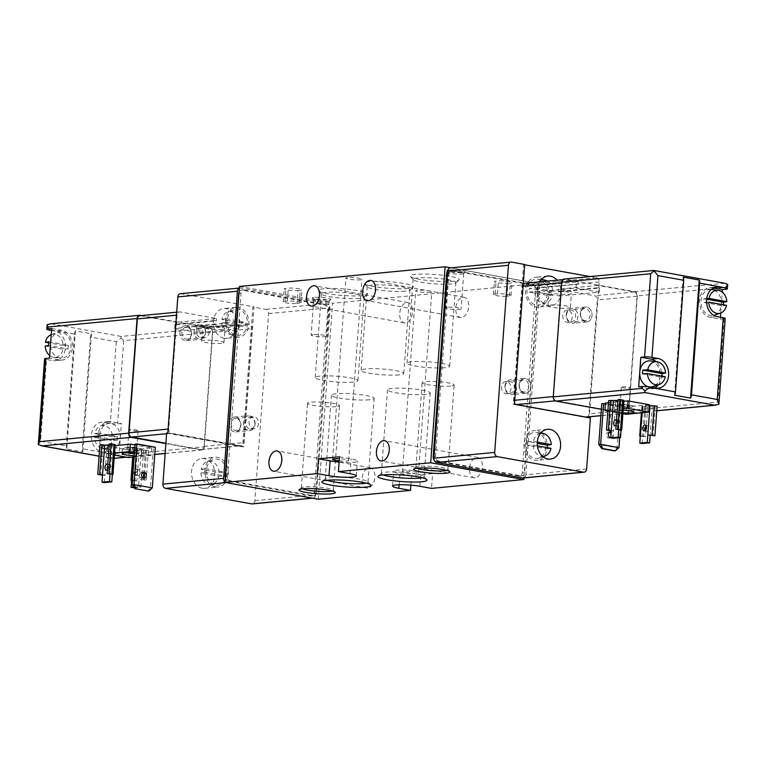 <?xml version="1.0" encoding="UTF-8"?>
<svg xmlns="http://www.w3.org/2000/svg" width="766" height="766" viewBox="0 0 766 766"><rect width="100%" height="100%" fill="white"/><g stroke="black" fill="none" stroke-linecap="round" stroke-linejoin="round"><path stroke-width="0.57" stroke-dasharray="3.83 2.87" d="M529.153 292.038L534.649 291.741A11.624 9.048 84.5 0 0 546.369 302.742A11.624 9.048 84.5 0 0 552.497 294.958L548.648 295.552L529.153 292.038A12.677 9.872 -95.5 0 1 529.421 288.342L548.916 291.856L552.765 291.262A11.624 9.048 84.5 0 0 547.336 281.103M540.662 280.394A11.624 9.048 84.5 0 0 534.917 288.045L529.421 288.342M548.916 291.856A12.677 9.872 -95.5 0 1 548.887 293.723A12.677 9.872 -95.5 0 1 548.648 295.552M547.345 293.962A13.099 10.197 -95.5 0 1 540.164 304.791A13.099 10.197 -95.5 0 1 527.008 293.1A13.099 10.197 -95.5 0 1 537.703 279.121A13.099 10.197 -95.5 0 1 547.345 293.962M552.765 291.262L534.917 288.045M534.649 291.741L552.497 294.958M547.307 447.65A12.677 9.872 -95.5 0 1 547.115 448.905L527.621 445.391L533.117 445.094A11.624 9.048 84.5 0 0 542.721 456.45M527.621 445.391A12.677 9.872 -95.5 0 1 527.889 441.695L537.263 443.38M540.518 433.355A11.624 9.048 84.5 0 0 533.385 441.388L527.889 441.695M545.813 447.315A13.099 10.197 -95.5 0 1 538.632 458.145A13.099 10.197 -95.5 0 1 525.476 446.444A13.099 10.197 -95.5 0 1 536.181 432.474A13.099 10.197 -95.5 0 1 545.813 447.315M550.965 448.311L547.115 448.905M537.311 442.097L533.385 441.388M533.117 445.094L537.406 445.86M219.028 472.526A11.624 9.048 84.5 0 0 207.318 461.525A11.624 9.048 84.5 0 0 201.19 469.309L219.028 472.526L225.08 472.201A12.783 9.948 -95.5 0 1 225.099 472.852L224.917 475.265A12.783 9.948 -95.5 0 1 224.811 475.897L205.144 472.354A12.783 9.948 -95.5 0 1 205.173 470.487A12.783 9.948 -95.5 0 1 205.422 468.658L225.08 472.201M239.768 322.639A11.624 9.048 84.5 0 0 228.048 311.638A11.624 9.048 84.5 0 0 221.929 319.422L239.768 322.639L245.819 322.314A12.783 9.948 -95.5 0 1 245.551 326.01L225.884 322.467A12.783 9.948 -95.5 0 1 225.874 321.816L226.047 319.393A12.783 9.948 -95.5 0 1 226.152 318.771L245.819 322.314M590.012 276.574L596.57 277.752A3.744 2.911 84.5 0 1 599.213 281.974L589.313 416.809M589.245 417.738L590.385 417.949M586.641 468.983L525.888 474.786L539.628 287.671A3.744 2.911 -95.5 0 0 536.995 283.449L450.858 267.928A3.744 2.911 -95.5 0 0 450.236 267.899M524.7 264.481L523.532 264.586L524.681 264.797M202.109 488.21A14.966 11.653 -95.5 0 1 191.51 472.919A14.966 11.653 -95.5 0 1 201.774 458.518A14.966 11.653 -95.5 0 1 214.806 472.306A14.966 11.653 -95.5 0 1 204.627 488.315A14.966 11.653 -95.5 0 1 202.109 488.21M166.653 433.106L242.602 446.798L252.866 307.013L265.955 309.368A3.744 2.911 -95.5 0 1 268.598 313.591L254.858 500.715A3.744 2.911 -95.5 0 1 252.301 503.913M180.364 293.704A3.744 2.911 -95.5 0 1 180.996 293.732L254.034 306.898L243.77 446.683L167.821 432.991M239.346 288.15A3.744 2.911 -95.5 0 1 239.95 288.006A3.744 2.911 -95.5 0 1 240.572 288.035L326.709 303.566A3.744 2.911 -95.5 0 1 329.342 307.788L315.602 494.903A3.744 2.911 -95.5 0 1 313.055 498.101A3.744 2.911 -95.5 0 1 312.423 498.072L226.296 482.551A3.744 2.911 -95.5 0 1 225.118 482.005M252.866 307.013L254.034 306.898M405.386 322.888A10.293 6.31 100.2 0 1 404.314 322.85A10.293 6.31 100.2 0 1 399.929 311.599A10.293 6.31 100.2 0 1 407.962 302.589A10.293 6.31 100.2 0 1 412.472 312.968A10.293 6.31 100.2 0 1 405.386 322.888M461.467 317.526A10.293 6.31 100.2 0 1 460.385 317.478A10.293 6.31 100.2 0 1 456.009 306.237A10.293 6.31 100.2 0 1 464.033 297.227A10.293 6.31 100.2 0 1 468.553 307.606A10.293 6.31 100.2 0 1 461.467 317.526M367.737 488.057A10.293 6.31 100.2 0 1 366.655 488.009A10.293 6.31 100.2 0 1 362.28 476.768A10.293 6.31 100.2 0 1 370.313 467.758A10.293 6.31 100.2 0 1 374.823 478.137A10.293 6.31 100.2 0 1 367.737 488.057M475.217 477.773A10.293 6.31 100.2 0 1 474.135 477.735A10.293 6.31 100.2 0 1 469.759 466.494A10.293 6.31 100.2 0 1 477.793 457.484A10.293 6.31 100.2 0 1 482.302 467.863A10.293 6.31 100.2 0 1 475.217 477.773M410.873 485.146L411.572 475.6L432.599 473.589L431.517 488.382M318.196 499.221L332.588 303.231L538.201 283.564L450.925 267.832M523.925 477.936L538.201 283.564M347.668 277.579A8.043 1.082 -175.8 0 0 345.897 278.125A8.043 1.082 -175.8 0 0 353.844 279.781A8.043 1.082 -175.8 0 0 361.945 279.303A8.043 1.082 -175.8 0 0 356.621 277.886A8.043 1.082 -175.8 0 0 347.668 277.579M339.194 460.873A8.043 1.082 -175.8 0 0 348.635 460.5A8.043 1.082 -175.8 0 0 339.348 458.748M417.499 290.17A8.043 1.082 -175.8 0 0 415.737 290.707A8.043 1.082 -175.8 0 0 423.675 292.373A8.043 1.082 -175.8 0 0 431.775 291.884A8.043 1.082 -175.8 0 0 426.451 290.477A8.043 1.082 -175.8 0 0 417.499 290.17M404.189 471.368A8.043 1.082 -175.8 0 0 402.428 471.913A8.043 1.082 -175.8 0 0 410.375 473.57A8.043 1.082 -175.8 0 0 418.475 473.091A8.043 1.082 -175.8 0 0 413.152 471.674A8.043 1.082 -175.8 0 0 404.189 471.368M239.48 286.446L332.588 303.231M244.23 289.921L327.455 304.925A3.744 2.911 -95.5 0 1 330.089 309.148L316.617 492.567A3.744 2.911 -95.5 0 1 314.07 495.765A3.744 2.911 -95.5 0 1 313.438 495.736L230.221 480.742A3.744 2.911 -95.5 0 1 227.579 476.519L241.051 293.1A3.744 2.911 -95.5 0 1 243.607 289.893A3.744 2.911 -95.5 0 1 244.23 289.921L241.893 290.151L325.119 305.146A3.744 2.911 -95.5 0 1 327.752 309.368L314.28 492.787A3.744 2.911 -95.5 0 1 311.733 495.995A3.744 2.911 -95.5 0 1 311.101 495.966L227.885 480.962A3.744 2.911 -95.5 0 1 225.386 478.29M447.689 270.992A3.744 2.911 -95.5 0 1 449.221 270.235A3.744 2.911 -95.5 0 1 449.843 270.264L533.069 285.258A3.744 2.911 -95.5 0 1 535.702 289.481L522.23 472.9A3.744 2.911 -95.5 0 1 519.683 476.107A3.744 2.911 -95.5 0 1 519.051 476.079L435.835 461.075A3.744 2.911 -95.5 0 1 434.169 460.05M297.907 290.534L300.243 290.304A7.67 1.025 -175.8 0 0 301.928 289.797A7.67 1.025 -175.8 0 0 296.854 288.447A7.67 1.025 -175.8 0 0 288.313 288.16L285.977 288.38A7.67 1.025 -175.8 0 0 284.291 288.897A7.67 1.025 -175.8 0 0 289.366 290.237A7.67 1.025 -175.8 0 0 297.907 290.534L296.949 303.47L299.286 303.25A7.67 1.025 -175.8 0 0 300.971 302.733A7.67 1.025 -175.8 0 0 295.896 301.392A7.67 1.025 -175.8 0 0 287.355 301.095L285.019 301.325A7.67 1.025 -175.8 0 0 283.334 301.833A7.67 1.025 -175.8 0 0 288.418 303.183A7.67 1.025 -175.8 0 0 296.949 303.47M508.011 283.276L510.348 283.056A7.67 1.025 -175.8 0 0 512.033 282.539A7.67 1.025 -175.8 0 0 506.958 281.199A7.67 1.025 -175.8 0 0 498.427 280.911L496.09 281.132A7.67 1.025 -175.8 0 0 494.405 281.639A7.67 1.025 -175.8 0 0 499.48 282.989A7.67 1.025 -175.8 0 0 508.011 283.276L507.063 296.222L509.4 296.002A7.67 1.025 -175.8 0 0 511.085 295.485A7.67 1.025 -175.8 0 0 506.01 294.144A7.67 1.025 -175.8 0 0 497.469 293.847L495.133 294.077A7.67 1.025 -175.8 0 0 493.448 294.584A7.67 1.025 -175.8 0 0 498.522 295.935A7.67 1.025 -175.8 0 0 507.063 296.222M448.838 270.034A9.355 1.254 -175.8 0 0 446.856 270.838A9.355 1.254 -175.8 0 0 456.019 272.591A9.355 1.254 -175.8 0 0 465.345 272.189A9.355 1.254 -175.8 0 0 459.839 270.465A9.355 1.254 -175.8 0 0 448.838 270.034M314.29 297.352A9.355 1.254 -175.8 0 0 312.308 298.156A9.355 1.254 -175.8 0 0 321.471 299.918A9.355 1.254 -175.8 0 0 330.797 299.516A9.355 1.254 -175.8 0 0 325.291 297.783A9.355 1.254 -175.8 0 0 314.29 297.352M453.874 281.256A24.617 3.294 4.2 0 1 428.05 280.509A24.617 3.294 4.2 0 1 410.375 276.469A24.617 3.294 4.2 0 1 434.973 274.515A24.617 3.294 4.2 0 1 459.016 280.04A24.617 3.294 4.2 0 1 453.874 281.256M362.088 295.657A24.617 3.294 4.2 0 1 336.274 294.9A24.617 3.294 4.2 0 1 318.589 290.86A24.617 3.294 4.2 0 1 343.187 288.916A24.617 3.294 4.2 0 1 367.24 294.431A24.617 3.294 4.2 0 1 362.088 295.657M407.981 288.456A24.617 3.294 4.2 0 1 382.167 287.71A24.617 3.294 4.2 0 1 364.482 283.659A24.617 3.294 4.2 0 1 389.08 281.716A24.617 3.294 4.2 0 1 413.133 287.231A24.617 3.294 4.2 0 1 407.981 288.456M432.599 473.589L420.965 471.492A16.833 2.26 -175.8 0 0 403.261 469.931A16.833 2.26 -175.8 0 0 393.657 471.262A16.833 2.26 -175.8 0 0 399.938 473.503L411.572 475.6M339.108 462.051A16.833 2.26 -175.8 0 0 357.406 461.142A16.833 2.26 -175.8 0 0 351.125 458.901L339.491 456.804M399.105 374.909A21.41 2.873 4.2 0 1 375.273 374.095A21.41 2.873 4.2 0 1 361.102 370.342A21.41 2.873 4.2 0 1 382.665 369.049A21.41 2.873 4.2 0 1 403.806 373.473A21.41 2.873 4.2 0 1 399.105 374.909M405.262 291.176A21.41 2.873 4.2 0 1 382.799 290.515A21.41 2.873 4.2 0 1 367.421 287.001A21.41 2.873 4.2 0 1 367.249 286.599A21.41 2.873 4.2 0 1 388.812 285.306A21.41 2.873 4.2 0 1 409.963 289.74A21.41 2.873 4.2 0 1 409.733 290.113A21.41 2.873 4.2 0 1 405.262 291.176M353.212 382.11A21.41 2.873 4.2 0 1 329.38 381.296A21.41 2.873 4.2 0 1 315.209 377.533A21.41 2.873 4.2 0 1 336.772 376.24A21.41 2.873 4.2 0 1 357.923 380.673A21.41 2.873 4.2 0 1 353.212 382.11M359.369 298.367A21.41 2.873 4.2 0 1 336.906 297.715A21.41 2.873 4.2 0 1 321.529 294.201A21.41 2.873 4.2 0 1 321.356 293.799A21.41 2.873 4.2 0 1 342.929 292.507A21.41 2.873 4.2 0 1 364.07 296.94A21.41 2.873 4.2 0 1 363.84 297.313A21.41 2.873 4.2 0 1 359.369 298.367M444.998 367.709A21.41 2.873 4.2 0 1 421.166 366.895A21.41 2.873 4.2 0 1 406.995 363.141A21.41 2.873 4.2 0 1 428.558 361.849A21.41 2.873 4.2 0 1 449.699 366.272A21.41 2.873 4.2 0 1 444.998 367.709M451.145 283.975A21.41 2.873 4.2 0 1 428.692 283.324A21.41 2.873 4.2 0 1 413.314 279.801A21.41 2.873 4.2 0 1 413.142 279.399A21.41 2.873 4.2 0 1 434.705 278.106A21.41 2.873 4.2 0 1 455.856 282.539A21.41 2.873 4.2 0 1 455.626 282.913A21.41 2.873 4.2 0 1 451.145 283.975M383.134 474.882A21.41 2.873 4.2 0 1 381.363 473.58A21.41 2.873 4.2 0 1 381.583 473.206A21.41 2.873 4.2 0 1 402.926 472.287A21.41 2.873 4.2 0 1 423.904 476.318A21.41 2.873 4.2 0 1 424.067 476.72A21.41 2.873 4.2 0 1 422.123 477.745M425.513 394.413A21.41 2.873 4.2 0 1 401.681 393.6A21.41 2.873 4.2 0 1 387.51 389.846A21.41 2.873 4.2 0 1 409.073 388.554A21.41 2.873 4.2 0 1 430.224 392.977A21.41 2.873 4.2 0 1 425.513 394.413M327.053 480.244A21.41 2.873 4.2 0 1 325.282 478.942A21.41 2.873 4.2 0 1 325.512 478.568A21.41 2.873 4.2 0 1 346.854 477.649A21.41 2.873 4.2 0 1 367.824 481.68A21.41 2.873 4.2 0 1 367.996 482.082A21.41 2.873 4.2 0 1 366.052 483.107M369.442 399.775A21.41 2.873 4.2 0 1 345.6 398.962A21.41 2.873 4.2 0 1 331.439 395.208A21.41 2.873 4.2 0 1 353.002 393.916A21.41 2.873 4.2 0 1 374.143 398.339A21.41 2.873 4.2 0 1 369.442 399.775M416.934 468.218A16.029 2.145 4.2 0 1 415.928 467.375A16.029 2.145 4.2 0 1 416.101 467.097A16.029 2.145 4.2 0 1 432.072 466.408A16.029 2.145 4.2 0 1 447.765 469.424A16.029 2.145 4.2 0 1 447.899 469.721A16.029 2.145 4.2 0 1 446.789 470.41M450.6 386.045A16.029 2.145 4.2 0 1 432.761 385.432A16.029 2.145 4.2 0 1 422.152 382.627A16.029 2.145 4.2 0 1 438.296 381.66A16.029 2.145 4.2 0 1 454.123 384.972A16.029 2.145 4.2 0 1 450.6 386.045M302.311 488.813A16.029 2.145 4.2 0 1 301.316 487.971A16.029 2.145 4.2 0 1 301.478 487.693A16.029 2.145 4.2 0 1 317.45 487.004A16.029 2.145 4.2 0 1 333.153 490.02A16.029 2.145 4.2 0 1 333.277 490.317A16.029 2.145 4.2 0 1 332.166 491.006M335.977 406.641A16.029 2.145 4.2 0 1 318.139 406.028A16.029 2.145 4.2 0 1 307.539 403.222A16.029 2.145 4.2 0 1 323.673 402.246A16.029 2.145 4.2 0 1 339.501 405.568A16.029 2.145 4.2 0 1 335.977 406.641M315.439 299.18A7.737 1.034 -175.8 0 0 313.734 299.697A7.737 1.034 -175.8 0 0 313.792 299.841A7.737 1.034 -175.8 0 0 321.375 301.297A7.737 1.034 -175.8 0 0 329.083 300.961A7.737 1.034 -175.8 0 0 329.16 300.827A7.737 1.034 -175.8 0 0 324.047 299.477A7.737 1.034 -175.8 0 0 315.439 299.18M312.834 334.56A7.737 1.034 -175.8 0 0 311.14 335.077A7.737 1.034 -175.8 0 0 318.771 336.676A7.737 1.034 -175.8 0 0 326.565 336.207A7.737 1.034 -175.8 0 0 321.442 334.847A7.737 1.034 -175.8 0 0 312.834 334.56M449.977 271.863A7.737 1.034 -175.8 0 0 448.282 272.38A7.737 1.034 -175.8 0 0 448.34 272.524A7.737 1.034 -175.8 0 0 455.914 273.979A7.737 1.034 -175.8 0 0 463.622 273.644A7.737 1.034 -175.8 0 0 463.708 273.51A7.737 1.034 -175.8 0 0 458.585 272.16A7.737 1.034 -175.8 0 0 449.977 271.863M447.382 307.243A7.737 1.034 -175.8 0 0 445.678 307.76A7.737 1.034 -175.8 0 0 453.319 309.359A7.737 1.034 -175.8 0 0 461.113 308.89A7.737 1.034 -175.8 0 0 455.99 307.53A7.737 1.034 -175.8 0 0 447.382 307.243M239.078 291.856A3.744 2.911 -95.5 0 1 241.271 290.123A3.744 2.911 -95.5 0 1 241.893 290.151M229.254 423.454A7.488 5.831 84.5 0 0 237.517 431.44A7.488 5.831 84.5 0 0 238.456 418.629A7.488 5.831 84.5 0 0 229.254 423.454A7.488 5.831 -95.5 0 1 234.367 417.058A7.488 5.831 -95.5 0 1 240.897 425.561A7.488 5.831 -95.5 0 1 235.784 431.957A7.488 5.831 -95.5 0 1 229.254 423.454M179.943 332.138A7.488 5.831 84.5 0 0 188.206 340.114A7.488 5.831 84.5 0 0 189.145 327.302A7.488 5.831 84.5 0 0 179.943 332.138A7.488 5.831 -95.5 0 1 185.056 325.741A7.488 5.831 -95.5 0 1 191.586 334.235A7.488 5.831 -95.5 0 1 186.473 340.64A7.488 5.831 -95.5 0 1 179.943 332.138M224.017 338.208A14.966 11.653 -95.5 0 1 213.417 322.917A14.966 11.653 -95.5 0 1 223.682 308.516A14.966 11.653 -95.5 0 1 236.704 322.304A14.966 11.653 -95.5 0 1 226.525 338.313A14.966 11.653 -95.5 0 1 224.017 338.208M243.77 446.683L242.602 446.798M236.167 337.05A14.966 11.653 -95.5 0 1 225.568 321.758A14.966 11.653 -95.5 0 1 235.832 307.358A14.966 11.653 -95.5 0 1 248.854 321.145A14.966 11.653 -95.5 0 1 238.676 337.155A14.966 11.653 -95.5 0 1 236.167 337.05M227.071 320.418A13.099 10.197 84.5 0 0 236.713 335.259A13.099 10.197 84.5 0 0 247.408 321.289A13.099 10.197 84.5 0 0 234.252 309.588A13.099 10.197 84.5 0 0 227.071 320.418M215.428 486.937A14.966 11.653 -95.5 0 1 204.828 471.645A14.966 11.653 -95.5 0 1 215.093 457.245A14.966 11.653 -95.5 0 1 228.124 471.033A14.966 11.653 -95.5 0 1 217.946 487.042A14.966 11.653 -95.5 0 1 215.428 486.937M206.332 470.305A13.099 10.197 84.5 0 0 215.974 485.146A13.099 10.197 84.5 0 0 226.669 471.167A13.099 10.197 84.5 0 0 213.523 459.476A13.099 10.197 84.5 0 0 206.332 470.305M221.652 323.118A11.624 9.048 84.5 0 0 230.231 334.426A11.624 9.048 84.5 0 0 239.499 326.335L221.652 323.118L225.884 322.467M226.047 319.393L225.874 321.816M239.499 326.335L245.551 326.01M221.929 319.422L226.152 318.771M200.922 473.005A11.624 9.048 84.5 0 0 209.491 484.313A11.624 9.048 84.5 0 0 218.76 476.222L200.922 473.005L205.144 472.354M218.76 476.222L224.811 475.897M224.917 475.265L225.099 472.852M201.19 469.309L205.422 468.658M452.179 270.034L535.405 285.038A3.744 2.911 -95.5 0 1 538.038 289.261L524.566 472.679A3.744 2.911 -95.5 0 1 522.019 475.877A3.744 2.911 -95.5 0 1 521.387 475.849L438.171 460.854A3.744 2.911 -95.5 0 1 435.528 456.632L449 273.213A3.744 2.911 -95.5 0 1 451.557 270.005A3.744 2.911 -95.5 0 1 452.179 270.034L449.843 270.264M525.888 474.786A3.744 2.911 -95.5 0 1 523.331 477.994M541.83 433.202A14.966 11.653 -95.5 0 1 547.269 447.574A14.966 11.653 -95.5 0 1 544.042 456.354M543.458 457.043A14.966 11.653 -95.5 0 1 537.062 460.376A14.966 11.653 -95.5 0 1 534.544 460.27A14.966 11.653 -95.5 0 1 523.944 444.979A14.966 11.653 -95.5 0 1 534.208 430.578A14.966 11.653 -95.5 0 1 541.122 432.637M589.217 418.064L513.268 404.371L523.532 264.586M514.436 404.257L513.268 404.371M519.128 384.819A7.488 5.831 84.5 0 0 527.391 392.795A7.488 5.831 84.5 0 0 528.329 379.984A7.488 5.831 84.5 0 0 519.128 384.819A7.488 5.831 84.5 0 0 525.658 393.312A7.488 5.831 84.5 0 0 530.771 386.916A7.488 5.831 84.5 0 0 524.241 378.414A7.488 5.831 84.5 0 0 519.128 384.819M580.389 313.428A7.488 5.831 84.5 0 0 588.652 321.404A7.488 5.831 84.5 0 0 589.59 308.602A7.488 5.831 84.5 0 0 580.389 313.428A7.488 5.831 84.5 0 0 586.919 321.931A7.488 5.831 84.5 0 0 592.032 315.525A7.488 5.831 84.5 0 0 585.502 307.032A7.488 5.831 84.5 0 0 580.389 313.428M539.733 281.831A14.966 11.653 84.5 0 0 537.675 288.868A14.966 11.653 84.5 0 0 548.226 305.758A14.966 11.653 84.5 0 0 550.735 305.864A14.966 11.653 84.5 0 0 560.492 296.021A14.966 11.653 84.5 0 0 556.987 280.174M543.362 279.849A14.966 11.653 -95.5 0 1 548.58 296.059A14.966 11.653 -95.5 0 1 538.594 307.022A14.966 11.653 -95.5 0 1 536.076 306.917A14.966 11.653 -95.5 0 1 525.476 291.635A14.966 11.653 -95.5 0 1 535.74 277.235A14.966 11.653 -95.5 0 1 542.022 278.853M181.935 332.252A6.061 4.72 84.5 0 0 187.23 339.137A6.061 4.72 84.5 0 0 191.347 332.655A6.061 4.72 84.5 0 0 186.071 327.063A6.061 4.72 84.5 0 0 181.935 332.252M199.744 330.548A6.061 4.72 84.5 0 0 205.029 337.433A6.061 4.72 84.5 0 0 209.156 330.95A6.061 4.72 84.5 0 0 203.88 325.358A6.061 4.72 84.5 0 0 199.744 330.548M231.246 423.569A6.061 4.72 84.5 0 0 236.541 430.463A6.061 4.72 84.5 0 0 240.668 423.971A6.061 4.72 84.5 0 0 235.382 418.389A6.061 4.72 84.5 0 0 231.246 423.569M249.055 421.875A6.061 4.72 84.5 0 0 254.341 428.759A6.061 4.72 84.5 0 0 258.468 422.267A6.061 4.72 84.5 0 0 253.192 416.685A6.061 4.72 84.5 0 0 249.055 421.875M562.799 315.42A6.061 4.72 84.5 0 0 568.094 322.304A6.061 4.72 84.5 0 0 572.221 315.812A6.061 4.72 84.5 0 0 566.945 310.23A6.061 4.72 84.5 0 0 562.799 315.42M580.609 313.715A6.061 4.72 84.5 0 0 585.904 320.6A6.061 4.72 84.5 0 0 590.031 314.117A6.061 4.72 84.5 0 0 584.745 308.526A6.061 4.72 84.5 0 0 580.609 313.715M501.538 386.801A6.061 4.72 84.5 0 0 506.833 393.695A6.061 4.72 84.5 0 0 510.96 387.203A6.061 4.72 84.5 0 0 505.684 381.621A6.061 4.72 84.5 0 0 501.538 386.801M519.348 385.106A6.061 4.72 84.5 0 0 524.643 391.991A6.061 4.72 84.5 0 0 528.77 385.499A6.061 4.72 84.5 0 0 523.484 379.917A6.061 4.72 84.5 0 0 519.348 385.106M236.407 322.084L236.234 324.411L196.517 328.212L196.69 325.885L236.407 322.084L249.496 324.439A3.744 2.911 -95.5 0 1 252.138 328.662L243.77 442.566A3.744 2.911 -95.5 0 1 241.223 445.764A3.744 2.911 -95.5 0 1 240.591 445.735L171.335 433.25A3.744 2.911 -95.5 0 1 168.702 429.027L177.061 315.132A3.744 2.911 -95.5 0 1 179.617 311.934A3.744 2.911 -95.5 0 1 180.249 311.963L216.615 318.512L176.898 322.314L176.726 324.64L216.452 320.849L216.615 318.512M236.234 324.411L237.977 324.727L237.68 328.873L214.394 324.669L214.7 320.533L216.452 320.849M141.566 315.573L210.095 327.925A3.744 2.911 -95.5 0 1 212.737 332.147L204.321 446.779A3.744 2.911 -95.5 0 1 201.764 449.987A3.744 2.911 -95.5 0 1 201.132 449.958L165.877 443.6M135.094 444.108L153.42 447.411L150.433 488.095L147.704 491.226M132.106 484.792L152.3 487.913M143.28 477.984A2.997 2.327 -95.5 0 1 142.371 478.329A2.997 2.327 -95.5 0 1 139.766 475.571A2.997 2.327 -95.5 0 1 141.796 472.363A2.997 2.327 -95.5 0 1 142.304 472.392A2.997 2.327 -95.5 0 1 142.754 472.526M153.42 447.411L155.287 447.239M115.101 445.62L107.7 446.329L128.937 450.159L151.601 447.986L135.027 444.998M133.811 450.456L137.181 451.576L139.048 451.394L136.137 450.877L143.615 450.159L148.393 450.504L141.289 449.738L133.811 450.456L133.322 457.082M109.279 443.974L112.19 444.491L109.222 444.778M115.168 444.711L114.517 444.912L112.343 474.499M99.934 444.864L107.039 445.63L114.517 444.912M97.933 436.792L94.477 437.329A11.624 9.048 84.5 0 0 103.046 448.627A11.624 9.048 84.5 0 0 112.315 440.546L117.265 440.278L97.933 436.792A12.572 9.786 -95.5 0 1 98.201 433.096L117.543 436.582A12.572 9.786 -95.5 0 1 117.514 438.449A12.572 9.786 -95.5 0 1 117.265 440.278M94.477 437.329L112.315 440.546M49.675 355.529A11.624 9.048 84.5 0 0 53.735 357.31A11.624 9.048 84.5 0 0 63.003 349.229L67.954 348.961L48.622 345.476M45.165 346.012L63.003 349.229M47.099 324.784L48.756 329.552L74.503 334.187L66.307 445.869A5.238 3.208 100.2 0 0 66.766 449L82.776 451.892A5.238 3.208 -79.8 0 1 82.307 448.752L90.512 337.078L116.26 341.722L121.057 338.084L121.076 336.437L210.095 327.925M51.523 330.424L54.836 331.017A14.966 11.653 -95.5 0 1 65.436 346.309A14.966 11.653 -95.5 0 1 55.181 360.709A14.966 11.653 -95.5 0 1 52.663 360.604L46.554 359.503L40.55 441.226L66.307 445.869M119.17 453.089L115.436 453.443A5.238 0.699 -175.8 0 1 108.092 453.022L101.974 451.921A14.966 11.653 -95.5 0 1 91.374 436.639A14.966 11.653 -95.5 0 1 101.639 422.238A14.966 11.653 -95.5 0 1 104.147 422.344L110.256 423.445A5.238 0.699 4.2 0 0 117.6 423.866L121.344 423.502L119.17 453.089L108.983 451.251A14.966 11.653 -95.5 0 1 98.383 435.969A14.966 11.653 -95.5 0 1 108.648 421.568A14.966 11.653 -95.5 0 1 111.156 421.673L121.344 423.502M74.503 334.187A5.238 3.208 100.2 0 1 75.441 330.922L91.441 333.804A5.238 3.208 -79.8 0 0 90.512 337.078M50.02 323.874L140.264 315.333M115.436 453.443L115.293 455.301L112.114 458.47L108.063 453.395L82.307 448.752M38.31 444.5L40.55 441.226M44.6 358.804A5.238 0.699 -175.8 0 0 46.554 359.503M121.057 338.084L123.719 340.659L212.737 332.147M120.252 438.296A13.099 10.197 84.5 0 0 107.077 423.799A13.099 10.197 84.5 0 0 99.925 437.434A13.099 10.197 84.5 0 0 109.528 449.47A13.099 10.197 84.5 0 0 120.252 438.296M50.575 343.302A13.099 10.197 -95.5 0 1 57.766 332.473A13.099 10.197 -95.5 0 1 67.791 336.082A13.099 10.197 -95.5 0 1 70.692 348.884A13.099 10.197 -95.5 0 1 60.217 358.143A13.099 10.197 -95.5 0 1 50.575 343.302M51.667 328.518L61.845 330.347A14.966 11.653 -95.5 0 1 72.454 345.638A14.966 11.653 -95.5 0 1 62.19 360.039A14.966 11.653 -95.5 0 1 59.671 359.934L49.493 358.095M75.441 330.922L66.766 449M91.441 333.804L82.776 451.892M48.89 341.77L68.231 345.255L63.272 345.523A11.624 9.048 84.5 0 0 51.561 334.522A11.624 9.048 84.5 0 0 51.217 334.646M63.272 345.523L48.718 342.9M68.231 345.255A12.572 9.786 -95.5 0 1 67.954 348.961M205.767 332.875A7.488 5.831 84.5 0 0 199.237 324.382A7.488 5.831 84.5 0 0 194.143 332.387A7.488 5.831 84.5 0 0 200.663 339.281A7.488 5.831 84.5 0 0 205.767 332.875M205.518 332.559A5.879 4.577 84.5 0 0 199.036 326.297A5.879 4.577 84.5 0 0 198.298 336.351A5.879 4.577 84.5 0 0 205.518 332.559M117.543 436.582L112.592 436.85A11.624 9.048 84.5 0 0 100.873 425.848A11.624 9.048 84.5 0 0 94.745 433.633L98.201 433.096M112.592 436.85L94.745 433.633M255.078 424.201A7.488 5.831 84.5 0 0 248.548 415.699A7.488 5.831 84.5 0 0 243.454 423.703A7.488 5.831 84.5 0 0 249.975 430.597A7.488 5.831 84.5 0 0 255.078 424.201M254.829 423.876A5.879 4.577 84.5 0 0 248.347 417.614A5.879 4.577 84.5 0 0 247.61 427.677A5.879 4.577 84.5 0 0 254.829 423.876M107.7 446.329L107.154 453.721L114.565 453.012M128.937 450.159L128.401 457.551M114.412 455.033L107.154 453.721M151.601 447.986L151.065 455.387L134.146 457.005M134.481 452.4L151.065 455.387M134.423 453.233A9.728 1.302 4.2 0 1 141.499 455.014A9.728 1.302 4.2 0 1 139.364 455.665A9.728 1.302 4.2 0 1 134.232 455.741M139.766 450.111A9.728 1.302 4.2 0 1 128.937 449.747A9.728 1.302 4.2 0 1 122.503 448.043A9.728 1.302 4.2 0 1 132.298 447.449A9.728 1.302 4.2 0 1 141.901 449.46A9.728 1.302 4.2 0 1 139.766 450.111M136.568 449.537A5.611 0.756 4.2 0 1 129.971 449.278A5.611 0.756 4.2 0 1 126.668 448.244A5.611 0.756 4.2 0 1 132.259 448.005A5.611 0.756 4.2 0 1 137.756 449.058A5.611 0.756 4.2 0 1 136.568 449.537M135.85 448.397A4.596 0.613 4.2 0 1 130.737 448.225A4.596 0.613 4.2 0 1 127.692 447.411A4.596 0.613 4.2 0 1 127.74 447.334A4.596 0.613 4.2 0 1 132.326 447.133A4.596 0.613 4.2 0 1 136.827 448.005A4.596 0.613 4.2 0 1 136.865 448.091A4.596 0.613 4.2 0 1 135.85 448.397M137.143 430.904A4.596 0.613 4.2 0 1 132.02 430.731A4.596 0.613 4.2 0 1 128.975 429.927A4.596 0.613 4.2 0 1 133.61 429.649A4.596 0.613 4.2 0 1 138.148 430.597A4.596 0.613 4.2 0 1 137.143 430.904M135.697 475.246A2.997 1.838 100.2 0 1 135.391 475.226A2.997 1.838 100.2 0 1 134.107 471.961A2.997 1.838 100.2 0 1 136.444 469.338A2.997 1.838 100.2 0 1 137.765 472.354A2.997 1.838 100.2 0 1 135.697 475.246M133.868 487.166L138.569 486.716L139.115 479.325L146.22 480.09L139.115 479.325L141.289 449.738M148.393 450.504L146.22 480.09M146.526 450.686L144.353 480.263M143.615 450.159L140.896 487.138L134.309 487.77M138.464 469.75A2.997 1.838 -79.8 0 0 136.405 472.632A2.997 1.838 -79.8 0 0 137.717 475.648A2.997 1.838 -79.8 0 0 138.024 475.667A2.997 1.838 -79.8 0 0 140.092 472.775A2.997 1.838 -79.8 0 0 138.78 469.759A2.997 1.838 -79.8 0 0 138.464 469.75M133.418 487.856L133.964 480.454L136.875 480.981L131.599 480.531M136.137 450.877L133.964 480.454L131.637 480.043M139.048 451.394L136.875 480.981M137.181 451.576L135.007 481.163M140.896 487.138L138.569 486.716M107.393 469.663A2.997 1.838 -79.8 0 0 108.686 466.858A2.997 1.838 -79.8 0 0 107.786 464.273M112.19 444.491L110.017 474.077M107.431 469.127A2.997 1.838 -79.8 0 0 108.619 470.401A2.997 1.838 -79.8 0 0 110.955 467.787A2.997 1.838 -79.8 0 0 109.682 464.512A2.997 1.838 -79.8 0 0 109.366 464.502A2.997 1.838 -79.8 0 0 107.652 466.101M104.32 482.609L104.865 475.217L102.51 475.188M102.539 474.796L104.865 475.217L107.039 445.63M196.517 328.212L237.977 324.727M198.26 328.528L197.954 332.664L237.68 328.873M222.504 329.514A11.222 1.503 4.2 0 1 209.999 329.093A11.222 1.503 4.2 0 1 202.578 327.12A11.222 1.503 4.2 0 1 213.877 326.44A11.222 1.503 4.2 0 1 224.965 328.767A11.222 1.503 4.2 0 1 222.504 329.514M197.954 332.664L174.677 328.47L214.394 324.669M174.677 328.47L174.983 324.334L214.7 320.533M174.983 324.334L176.726 324.64M196.69 325.885L209.779 328.241A3.744 2.911 -95.5 0 1 212.421 332.463L204.053 446.358A3.744 2.911 -95.5 0 1 201.496 449.565A3.744 2.911 -95.5 0 1 200.874 449.537L165.906 443.236M139.9 315.726A3.744 2.911 -95.5 0 1 140.523 315.755L176.898 322.314M221.479 343.388A11.222 1.503 4.2 0 1 208.984 342.957A11.222 1.503 4.2 0 1 201.554 340.985A11.222 1.503 4.2 0 1 212.862 340.315A11.222 1.503 4.2 0 1 223.95 342.632A11.222 1.503 4.2 0 1 221.479 343.388M538.498 285.641L538.326 287.978L578.052 284.176L578.225 281.85L538.498 285.641L525.409 283.286A3.744 2.911 84.5 0 0 524.777 283.257M523.274 283.995A3.744 2.911 84.5 0 0 522.23 286.455L513.862 400.359A3.744 2.911 84.5 0 0 514.522 403.127M538.326 287.978L536.583 287.662L536.277 291.798L559.563 296.002L559.86 291.856L558.117 291.54L558.29 289.213L598.007 285.412L597.834 287.738L558.117 291.54M586.383 417.087A3.744 2.911 84.5 0 0 588.939 413.889L597.298 299.994A3.744 2.911 84.5 0 0 594.665 295.772L558.29 289.213M601.348 409.293L625.736 413.688A3.744 2.911 84.5 0 0 626.368 413.717A3.744 2.911 84.5 0 0 628.915 410.509L637.341 295.877A3.744 2.911 84.5 0 0 634.698 291.655L564.868 279.063A3.744 2.911 84.5 0 0 564.236 279.035M618.966 447.622L617.09 447.794L614.361 450.925M610.713 437.865A2.997 2.327 84.5 0 0 610.895 437.855A2.997 2.327 84.5 0 0 612.944 435.174A2.997 2.327 84.5 0 0 611.144 431.995M619.694 437.654L621.944 406.947L605.37 403.95M609.41 432.235A2.997 2.327 84.5 0 0 608.96 432.091A2.997 2.327 84.5 0 0 608.453 432.072A2.997 2.327 84.5 0 0 606.423 435.27A2.997 2.327 84.5 0 0 609.027 438.037A2.997 2.327 84.5 0 0 609.937 437.692M610.808 436.582A2.997 2.327 84.5 0 0 610.971 434.293M621.944 406.947L620.077 407.119L617.09 447.794L598.763 444.491M620.077 407.119L601.75 403.816M605.437 403.06L626.674 406.89L649.338 404.726M623.821 401.307L608.482 402.772M608.644 400.551L615.749 401.317L623.227 400.599L621.054 430.186M617.99 399.651L620.9 400.178L617.932 400.465M623.888 400.398L623.227 400.599M649.281 405.492L641.87 406.344L645.891 407.263L647.758 407.081L644.848 406.555L652.326 405.846L657.104 406.191M724.856 283.267L634.698 291.655M653.752 271.068L653.886 270.551L564.868 279.063M713.452 287.939L712.303 287.729A14.966 11.653 84.5 0 0 709.785 287.623A14.966 11.653 84.5 0 0 699.521 302.024A14.966 11.653 84.5 0 0 710.13 317.315L720.308 319.154L724.052 318.79A5.238 0.699 -175.8 0 0 725.201 318.445M718.901 404.266L717.943 401.997L628.915 410.509M720.758 313.016L722.3 292.143M720.308 319.154L720.452 317.239M727.7 284.406L726.36 287.365L637.341 295.877M638.681 386.868L648.869 388.707A14.966 11.653 84.5 0 0 651.378 388.812A14.966 11.653 84.5 0 0 654.729 387.826M658.358 384.791A14.966 11.653 84.5 0 0 656.146 361.638M650.497 360.91A13.099 10.197 -95.5 0 1 660.101 372.946A13.099 10.197 -95.5 0 1 652.948 386.581M649.98 386.974A13.099 10.197 -95.5 0 1 648.429 386.734M714.209 315.19A13.099 10.197 84.5 0 0 721.4 304.361A13.099 10.197 84.5 0 0 711.758 289.519M711.231 289.471A13.099 10.197 84.5 0 0 701.005 302.637A13.099 10.197 84.5 0 0 713.701 315.343M683.224 277.129L674.559 395.218M706.635 299.18L704.021 298.711A12.572 9.786 84.5 0 0 703.743 302.407L723.085 305.893A12.572 9.786 84.5 0 0 723.257 304.763M704.021 298.711L706.712 298.568M723.085 305.893L726.541 305.356M708.694 302.139L703.743 302.407M566.208 314.788A7.488 5.831 -95.5 0 1 571.312 308.382A7.488 5.831 -95.5 0 1 577.832 315.276A7.488 5.831 -95.5 0 1 572.738 323.281A7.488 5.831 -95.5 0 1 566.208 314.788M566.457 315.104A5.879 4.577 -95.5 0 1 573.677 311.312A5.879 4.577 -95.5 0 1 572.939 321.375A5.879 4.577 -95.5 0 1 566.457 315.104M642.482 373.798L661.824 377.284A12.572 9.786 84.5 0 0 661.996 376.154M661.824 377.284L665.281 376.748M504.947 386.179A7.488 5.831 -95.5 0 1 510.051 379.773A7.488 5.831 -95.5 0 1 516.571 386.667A7.488 5.831 -95.5 0 1 511.477 394.672A7.488 5.831 -95.5 0 1 504.947 386.179M505.196 386.495A5.879 4.577 -95.5 0 1 512.416 382.703A5.879 4.577 -95.5 0 1 511.678 392.757A5.879 4.577 -95.5 0 1 505.196 386.495M626.674 406.89L626.128 414.291M622.911 413.707L607.878 410.997M607.936 410.164L623.275 408.699M622.978 412.759A9.728 1.302 4.2 0 1 614.456 410.835A9.728 1.302 4.2 0 1 616.592 410.183A9.728 1.302 4.2 0 1 623.17 410.174M616.994 404.64A9.728 1.302 4.2 0 1 627.833 405.003A9.728 1.302 4.2 0 1 634.267 406.708A9.728 1.302 4.2 0 1 624.472 407.301A9.728 1.302 4.2 0 1 614.859 405.291A9.728 1.302 4.2 0 1 616.994 404.64M620.201 405.214A5.611 0.756 4.2 0 1 626.09 405.386A5.611 0.756 4.2 0 1 630.121 406.306A5.611 0.756 4.2 0 1 624.51 406.746A5.611 0.756 4.2 0 1 619.024 405.492A5.611 0.756 4.2 0 1 620.201 405.214M621.063 404.352A4.596 0.613 4.2 0 1 625.889 404.496A4.596 0.613 4.2 0 1 629.192 405.252A4.596 0.613 4.2 0 1 629.221 405.338A4.596 0.613 4.2 0 1 624.596 405.616A4.596 0.613 4.2 0 1 620.048 404.659A4.596 0.613 4.2 0 1 620.096 404.582A4.596 0.613 4.2 0 1 621.063 404.352M622.346 386.868A4.596 0.613 4.2 0 1 627.469 387.041A4.596 0.613 4.2 0 1 630.514 387.845A4.596 0.613 4.2 0 1 625.879 388.123A4.596 0.613 4.2 0 1 621.331 387.175A4.596 0.613 4.2 0 1 622.346 386.868M616.142 424.814A2.997 1.838 -79.8 0 0 617.329 426.088A2.997 1.838 -79.8 0 0 617.645 426.097A2.997 1.838 -79.8 0 0 619.704 423.215A2.997 1.838 -79.8 0 0 618.392 420.199A2.997 1.838 -79.8 0 0 616.371 421.788M613.039 438.296L613.585 430.894L611.22 430.875M616.506 419.95A2.997 1.838 100.2 0 1 617.406 422.545A2.997 1.838 100.2 0 1 616.103 425.35M620.9 400.178L618.727 429.764M611.249 430.473L613.585 430.894L615.749 401.317M655.236 406.373L653.063 435.95M652.326 405.846L650.152 435.423M646.207 425.925A2.997 1.838 100.2 0 1 647.174 425.427A2.997 1.838 100.2 0 1 647.49 425.446A2.997 1.838 100.2 0 1 648.764 428.711A2.997 1.838 100.2 0 1 646.427 431.335A2.997 1.838 100.2 0 1 645.393 430.435M642.138 443.543L642.684 436.141L645.585 436.668L640.319 436.218M644.848 406.555L642.684 436.141L640.347 435.72M647.758 407.081L646.351 426.298M646.131 429.333L645.585 436.668M645.891 407.263L643.718 436.85M578.052 284.176L536.583 287.662M576.3 283.86L576.003 288.006L536.277 291.798M551.453 291.157A11.222 1.503 4.2 0 1 563.948 291.578A11.222 1.503 4.2 0 1 571.379 293.55A11.222 1.503 4.2 0 1 560.08 294.23A11.222 1.503 4.2 0 1 548.992 291.903A11.222 1.503 4.2 0 1 551.453 291.157M576.003 288.006L599.28 292.2L559.563 296.002M599.28 292.2L599.587 288.054L559.86 291.856M599.587 288.054L597.834 287.738M578.225 281.85L565.126 279.485A3.744 2.911 84.5 0 0 564.504 279.456A3.744 2.911 84.5 0 0 561.947 282.664L553.579 396.558A3.744 2.911 84.5 0 0 556.221 400.781L625.477 413.267A3.744 2.911 84.5 0 0 626.1 413.286A3.744 2.911 84.5 0 0 628.656 410.088L637.015 296.193A3.744 2.911 84.5 0 0 634.382 291.97L598.007 285.412M550.438 305.021A11.222 1.503 4.2 0 1 562.933 305.442A11.222 1.503 4.2 0 1 570.364 307.415A11.222 1.503 4.2 0 1 559.056 308.095A11.222 1.503 4.2 0 1 547.977 305.768A11.222 1.503 4.2 0 1 550.438 305.021M599.213 281.974L539.628 287.671M596.57 277.752L536.995 283.449M511.611 262.116L450.858 267.928M180.996 293.732L240.572 288.035M265.955 309.368L326.709 303.566M419.873 486.286L420.965 471.492M399.105 484.763L399.938 473.503M350.043 473.694L351.125 458.901M509.4 296.002L510.348 283.056M497.469 293.847L498.427 280.911M495.133 294.077L496.09 281.132M299.286 303.25L300.243 290.304M287.355 301.095L288.313 288.16M285.019 301.325L285.977 288.38M325.119 305.146L327.455 304.925M238.973 293.292L241.051 293.1M225.501 476.711L227.579 476.519M227.885 480.962L230.221 480.742M311.101 495.966L313.438 495.736M314.28 492.787L316.617 492.567M327.752 309.368L330.089 309.148M254.858 500.715L315.602 494.903M268.598 313.591L329.342 307.788M535.405 285.038L533.069 285.258M449 273.213L447.516 273.357M435.528 456.632L434.044 456.766M438.171 460.854L435.835 461.075M521.387 475.849L519.051 476.079M524.566 472.679L522.23 472.9M538.038 289.261L535.702 289.481M51.245 323.846L121.076 336.437M99.101 456.124L112.114 458.47L114.172 458.269M126.074 457.139L154.761 454.391M165.159 453.395L201.132 449.958M116.26 341.722L110.256 423.445M115.293 455.301L204.321 446.779M123.719 340.659L117.6 423.866M108.983 451.251L101.974 451.921M111.156 421.673L104.147 422.344M59.671 359.934L52.663 360.604M61.845 330.347L54.836 331.017M145.483 449.977L143.769 473.378M143.434 477.86L143.309 479.564M134.27 451.05L132.097 480.636M102.845 445.391L100.672 474.968M140.523 315.755L180.249 311.963M166.605 433.7L171.335 433.25M200.874 449.537L240.591 445.735M204.053 446.358L243.77 442.566M212.421 332.463L252.138 328.662M209.779 328.241L249.496 324.439M176.467 315.19L177.061 315.132M168.108 429.084L168.702 429.027M723.717 283.142L653.886 270.551M656.778 410.72L625.736 413.688M724.052 318.79L717.943 401.997M726.36 287.365L726.225 289.213M648.869 388.707L655.878 388.036M710.13 317.315L717.139 316.645M712.303 287.729L714.352 287.537M611.555 401.068L609.382 430.655M642.98 406.736L640.807 436.323M642.521 406.143L642.032 412.769M634.382 291.97L594.665 295.772M625.477 413.267L600.879 415.612M556.221 400.781L555.235 400.877M514.733 400.273L513.862 400.359M523.101 286.379L522.23 286.455M565.126 279.485L525.409 283.286M637.015 296.193L597.298 299.994M628.656 410.088L588.939 413.889M541.323 279.59L537.703 279.121M546.369 302.742L540.164 304.791M540.758 433.058L536.181 432.474M543.017 456.699L538.632 458.145M239.356 288.064L239.95 288.006M348.635 460.5L361.945 279.303M332.588 459.322L345.897 278.125M418.475 473.091L431.775 291.884M402.428 471.913L415.737 290.707M392.575 486.056L393.657 471.262M356.324 475.935L357.406 461.142M403.806 373.473L409.963 289.74M361.102 370.342L367.249 286.599M409.733 290.113L413.133 287.231M367.421 287.001L364.482 283.659M357.923 380.673L364.07 296.94M315.209 377.533L321.356 293.799M363.84 297.313L367.24 294.431M321.529 294.201L318.589 290.86M449.699 366.272L455.856 282.539M406.995 363.141L413.142 279.399M455.626 282.913L459.016 280.04M413.314 279.801L410.375 276.469M381.583 473.206L378.193 476.088M423.904 476.318L426.844 479.66M424.067 476.72L430.224 392.977M381.363 473.58L387.51 389.846M325.512 478.568L322.122 481.45M367.824 481.68L370.763 485.022M367.996 482.082L374.143 398.339M325.282 478.942L331.439 395.208M416.101 467.097L413.793 469.051M447.765 469.424L449.766 471.693M447.899 469.721L454.123 384.972M415.928 467.375L422.152 382.627M301.478 487.693L299.18 489.646M333.153 490.02L335.144 492.289M333.277 490.317L339.501 405.568M301.316 487.971L307.539 403.222M477.793 457.484L384.676 440.699M474.135 477.735L381.028 460.95M370.313 467.758L277.196 450.973M366.655 488.009L273.548 471.224M464.033 297.227L370.926 280.442M460.385 317.478L367.268 300.693M407.962 302.589L314.845 285.804M404.314 322.85L311.197 306.065M329.083 300.961L330.797 299.516M313.792 299.841L312.308 298.156M313.734 299.697L311.14 335.077M329.16 300.827L326.565 336.207M463.622 273.644L465.345 272.189M448.34 272.524L446.856 270.838M448.282 272.38L445.678 307.76M463.708 273.51L461.113 308.89M511.085 295.485L512.033 282.539M493.448 294.584L494.405 281.639M300.971 302.733L301.928 289.797M283.334 301.833L284.291 288.897M241.271 290.123L243.607 289.893M311.733 495.995L314.07 495.765M312.356 498.168L313.055 498.101M235.832 307.358L223.682 308.516M238.676 337.155L226.525 338.313M204.627 488.315L217.946 487.042M201.774 458.518L215.093 457.245M230.231 334.426L236.713 335.259M228.048 311.638L234.252 309.588M209.491 484.313L215.974 485.146M207.318 461.525L213.523 459.476M451.557 270.005L449.221 270.235M522.019 475.877L519.683 476.107M547.527 429.305L534.208 430.578M550.371 459.102L537.062 460.376M547.891 276.066L535.74 277.235M550.735 305.864L538.594 307.022M187.23 339.137L205.029 337.433M186.071 327.063L203.88 325.358M236.541 430.463L254.341 428.759M235.382 418.389L253.192 416.685M568.094 322.304L585.904 320.6M566.945 310.23L584.745 308.526M506.833 393.695L524.643 391.991M505.684 381.621L523.484 379.917M99.101 456.201L114.172 458.365M126.39 457.187L154.761 454.477M165.159 453.482L201.764 449.987M108.648 421.568L101.639 422.238M62.19 360.039L55.181 360.709M53.735 357.31L60.217 358.143M51.561 334.522L57.766 332.473M186.473 340.64L200.663 339.281M185.056 325.741L199.237 324.382M103.046 448.627L109.528 449.47M100.873 425.848L107.077 423.799M235.784 431.957L249.975 430.597M234.367 417.058L248.548 415.699M141.499 455.014L141.901 449.46M122.091 453.587L122.503 448.043M127.74 447.334L126.668 448.244M136.827 448.005L137.756 449.058M136.865 448.091L138.148 430.597M127.692 447.411L128.975 429.927M133.15 450.657L132.671 457.149M142.371 478.329L144.238 478.147M141.796 472.363L143.663 472.191M106.292 469.989L108.619 470.401M107.355 464.091L109.682 464.512M135.391 475.226L137.717 475.648M136.444 469.338L138.78 469.759M223.95 342.632L224.965 328.767M201.554 340.985L202.578 327.12M201.496 449.565L241.223 445.764M176.687 312.212L179.617 311.934M656.768 410.806L626.368 413.717M651.378 388.812L658.387 388.142M709.785 287.623L716.794 286.953M585.502 307.032L571.312 308.382M586.919 321.931L572.738 323.281M524.241 378.414L510.051 379.773M525.658 393.312L511.477 394.672M633.855 412.261L634.267 406.708M614.456 410.835L614.859 405.291M620.096 404.582L619.024 405.492M629.192 405.252L630.121 406.306M629.221 405.338L630.514 387.845M620.048 404.659L621.331 387.175M641.87 406.344L641.391 412.826M610.33 431.89L608.453 432.072M610.895 437.855L609.027 438.037M647.49 425.446L645.163 425.025M646.427 431.335L644.101 430.913M618.392 420.199L616.065 419.778M617.329 426.088L615.002 425.666M570.364 307.415L571.379 293.55M547.977 305.768L548.992 291.903M564.504 279.456L562.905 279.609M626.1 413.286L600.879 415.699"/><path stroke-width="1.15" d="M547.336 281.103A11.624 9.048 84.5 0 0 544.186 279.963A11.624 9.048 84.5 0 0 540.662 280.394M537.263 443.38L547.384 445.209L551.233 444.606A11.624 9.048 84.5 0 0 542.654 433.307A11.624 9.048 84.5 0 0 540.518 433.355M547.384 445.209A12.677 9.872 -95.5 0 1 547.355 447.076A12.677 9.872 -95.5 0 1 547.307 447.65M542.721 456.45A11.624 9.048 84.5 0 0 544.837 456.096A11.624 9.048 84.5 0 0 550.965 448.311L537.406 445.86M551.233 444.606L537.311 442.097M560.588 446.3A14.966 11.653 -95.5 0 1 550.371 459.102A14.966 11.653 -95.5 0 1 537.349 445.314A14.966 11.653 -95.5 0 1 547.527 429.305A14.966 11.653 -95.5 0 1 560.588 446.3M514.436 404.257L590.385 417.949L586.641 468.983A3.744 2.911 -95.5 0 1 584.085 472.182A3.744 2.911 -95.5 0 1 583.453 472.153L497.325 456.632A3.744 2.911 -95.5 0 1 494.692 452.409L508.433 265.285A3.744 2.911 -95.5 0 1 510.979 262.087A3.744 2.911 -95.5 0 1 511.611 262.116L524.7 264.481L514.436 404.257M589.313 416.809L589.245 417.738M524.681 264.797L590.012 276.574M312.356 498.168L252.301 503.913A3.744 2.911 -95.5 0 1 251.669 503.884L165.542 488.354A3.744 2.911 -95.5 0 1 162.909 484.131L166.653 433.106L167.821 432.991L177.817 296.911A3.744 2.911 -95.5 0 1 180.364 293.704L239.356 288.064M225.118 482.005A3.744 2.911 -95.5 0 1 223.653 478.329L237.393 291.214A3.744 2.911 -95.5 0 1 239.346 288.15M410.49 490.393L398.847 488.296A16.833 2.26 -175.8 0 1 392.575 486.056A16.833 2.26 -175.8 0 1 402.179 484.725A16.833 2.26 -175.8 0 1 419.873 486.286L431.517 488.382L523.81 479.554L430.693 462.769L338.4 471.597L339.491 456.804L318.465 458.815L317.373 473.608L225.08 482.436L318.196 499.221L410.49 490.393L410.873 485.146M523.81 479.554L523.925 477.936M339.348 458.748A8.043 1.082 -175.8 0 0 334.359 458.786A8.043 1.082 -175.8 0 0 332.588 459.322A8.043 1.082 -175.8 0 0 339.194 460.873M312.279 306.103A10.293 6.31 100.2 0 1 311.197 306.065A10.293 6.31 100.2 0 1 306.812 294.814A10.293 6.31 100.2 0 1 314.845 285.804A10.293 6.31 100.2 0 1 319.365 296.183A10.293 6.31 100.2 0 1 312.279 306.103M368.35 300.741A10.293 6.31 100.2 0 1 367.268 300.693A10.293 6.31 100.2 0 1 362.892 289.452A10.293 6.31 100.2 0 1 370.926 280.442A10.293 6.31 100.2 0 1 375.436 290.821A10.293 6.31 100.2 0 1 368.35 300.741M274.621 471.272A10.293 6.31 100.2 0 1 273.548 471.224A10.293 6.31 100.2 0 1 269.163 459.983A10.293 6.31 100.2 0 1 277.196 450.973A10.293 6.31 100.2 0 1 281.706 461.352A10.293 6.31 100.2 0 1 274.621 471.272M382.1 460.988A10.293 6.31 100.2 0 1 381.028 460.95A10.293 6.31 100.2 0 1 376.642 449.699A10.293 6.31 100.2 0 1 384.676 440.699A10.293 6.31 100.2 0 1 389.185 451.078A10.293 6.31 100.2 0 1 382.1 460.988M430.693 462.769L445.084 266.779L239.48 286.446L225.08 482.436M450.925 267.832L445.084 266.779M434.169 460.05A3.744 2.911 -95.5 0 1 433.192 456.852L446.664 273.433A3.744 2.911 -95.5 0 1 447.689 270.992M331.285 493.84A18.202 2.442 4.2 0 1 309.885 493.007A18.202 2.442 4.2 0 1 299.18 489.646A18.202 2.442 4.2 0 1 317.315 488.861A18.202 2.442 4.2 0 1 335.144 492.289A18.202 2.442 4.2 0 1 331.285 493.84M445.908 473.254A18.202 2.442 4.2 0 1 424.508 472.421A18.202 2.442 4.2 0 1 413.793 469.051A18.202 2.442 4.2 0 1 431.938 468.265A18.202 2.442 4.2 0 1 449.766 471.693A18.202 2.442 4.2 0 1 445.908 473.254M365.554 487.128A24.617 3.294 4.2 0 1 336.6 485.998A24.617 3.294 4.2 0 1 322.122 481.45A24.617 3.294 4.2 0 1 346.653 480.387A24.617 3.294 4.2 0 1 370.763 485.022A24.617 3.294 4.2 0 1 365.554 487.128M421.626 481.766A24.617 3.294 4.2 0 1 392.68 480.636A24.617 3.294 4.2 0 1 378.193 476.088A24.617 3.294 4.2 0 1 402.725 475.025A24.617 3.294 4.2 0 1 426.844 479.66A24.617 3.294 4.2 0 1 421.626 481.766M317.373 473.608L329.016 475.705A16.833 2.26 -175.8 0 0 346.711 477.266A16.833 2.26 -175.8 0 0 356.324 475.935A16.833 2.26 -175.8 0 0 350.043 473.694L338.4 471.597M318.465 458.815L330.098 460.912A16.833 2.26 -175.8 0 0 339.108 462.051M422.123 477.745A21.41 2.873 4.2 0 1 419.366 478.147A21.41 2.873 4.2 0 1 383.134 474.882M366.052 483.107A21.41 2.873 4.2 0 1 363.295 483.509A21.41 2.873 4.2 0 1 327.053 480.244M446.789 470.41A16.029 2.145 4.2 0 1 444.376 470.793A16.029 2.145 4.2 0 1 429.362 470.487A16.029 2.145 4.2 0 1 416.934 468.218M332.166 491.006A16.029 2.145 4.2 0 1 329.753 491.389A16.029 2.145 4.2 0 1 314.74 491.083A16.029 2.145 4.2 0 1 302.311 488.813M225.386 478.29A3.744 2.911 -95.5 0 1 225.242 476.739L238.714 293.321A3.744 2.911 -95.5 0 1 239.078 291.856M584.085 472.182L523.331 477.994A3.744 2.911 -95.5 0 1 522.709 477.965L436.582 462.434A3.744 2.911 -95.5 0 1 433.939 458.212L447.679 271.097A3.744 2.911 -95.5 0 1 450.236 267.899L510.979 262.087M544.042 456.354A14.966 11.653 -95.5 0 1 543.458 457.043M541.122 432.637A14.966 11.653 -95.5 0 1 541.83 433.202M556.987 280.174A14.966 11.653 84.5 0 0 547.891 276.066A14.966 11.653 84.5 0 0 539.733 281.831M542.022 278.853A14.966 11.653 -95.5 0 1 543.362 279.849M165.877 443.6L131.302 437.367A3.744 2.911 -95.5 0 1 128.659 433.144L137.085 318.512A3.744 2.911 -95.5 0 1 139.632 315.305A3.744 2.911 -95.5 0 1 140.264 315.333L141.566 315.573M148.671 491.13L152.3 487.913L133.973 484.61L136.156 488.871L148.671 491.13L136.156 488.871M135.199 488.967L132.106 484.792L133.973 484.61L136.961 443.935L155.287 447.239L152.3 487.913M142.754 472.526A2.997 2.327 -95.5 0 1 144.401 475.121A2.997 2.327 -95.5 0 1 143.28 477.984M132.106 484.792L135.094 444.108L136.961 443.935M144.171 472.21A2.997 2.327 -95.5 0 1 146.287 475.265A2.997 2.327 -95.5 0 1 144.238 478.147A2.997 2.327 -95.5 0 1 141.633 475.389A2.997 2.327 -95.5 0 1 143.663 472.191A2.997 2.327 -95.5 0 1 144.171 472.21M135.027 444.998L130.364 444.165L115.101 445.62M101.801 444.682L99.934 444.864L97.761 474.451L102.539 474.796L104.712 445.209L101.801 444.682L99.628 474.269M109.222 444.778L104.712 445.209M113.004 474.298L115.168 444.711L111.147 443.792L109.279 443.974L107.106 473.551L113.004 474.298L107.106 473.551M51.217 334.646A11.624 9.048 84.5 0 0 45.433 342.306L48.89 341.77A12.572 9.786 -95.5 0 0 48.622 345.476L45.165 346.012A11.624 9.048 84.5 0 0 49.675 355.529M139.632 315.305L50.02 323.874L47.099 324.755L46.774 329.217A5.238 0.699 4.2 0 0 48.727 329.916L51.523 330.424M46.774 329.217A5.238 0.699 4.2 0 1 47.923 328.873L51.667 328.518L49.493 358.095L45.749 358.459A5.238 0.699 -175.8 0 0 44.6 358.804L38.3 444.596L42.283 445.879L131.302 437.367M45.749 358.459L39.64 441.656L38.31 444.5M47.099 324.755L48.057 327.025L137.085 318.512M48.718 342.9L45.433 342.306M134.146 457.005L128.401 457.551L114.412 455.033M130.364 444.165L129.818 451.557L134.481 452.4M114.565 453.012L129.818 451.557M134.232 455.741A9.728 1.302 4.2 0 1 122.091 453.587A9.728 1.302 4.2 0 1 134.423 453.233M133.868 487.166L131.091 487.435L131.637 480.043L130.976 480.234L131.599 480.531M134.309 487.77L131.091 487.435M107.786 464.273A2.997 1.838 -79.8 0 0 107.355 464.091A2.997 1.838 -79.8 0 0 107.039 464.081A2.997 1.838 -79.8 0 0 104.971 466.963A2.997 1.838 -79.8 0 0 106.292 469.989A2.997 1.838 -79.8 0 0 107.393 469.663M112.343 474.499L111.798 481.891L109.471 481.469L101.993 482.187L102.539 474.796M109.471 481.469L110.017 474.077M111.147 443.792L108.973 473.378M107.652 466.101A2.997 1.838 -79.8 0 0 107.431 469.127M111.798 481.891L104.32 482.609L101.993 482.187M102.51 475.188L97.761 474.451M165.906 443.236L131.618 437.051A3.744 2.911 -95.5 0 1 128.985 432.828L137.344 318.934A3.744 2.911 -95.5 0 1 139.9 315.726L176.687 312.212M562.905 279.609L524.777 283.257A3.744 2.911 84.5 0 0 523.274 283.995M514.522 403.127A3.744 2.911 84.5 0 0 516.504 404.582L585.751 417.058A3.744 2.911 84.5 0 0 586.383 417.087L600.879 415.699M601.856 448.675L598.763 444.491L600.63 444.318L602.813 448.579L601.856 448.675L614.361 450.925L615.328 450.839L618.966 447.622L600.63 444.318L603.618 403.634L601.75 403.816L598.763 444.491M602.813 448.579L615.328 450.839M611.144 431.995A2.997 2.327 84.5 0 0 610.828 431.919A2.997 2.327 84.5 0 0 610.33 431.89A2.997 2.327 84.5 0 0 608.281 434.973A2.997 2.327 84.5 0 0 610.713 437.865L611.249 430.473L606.471 430.128L611.22 430.875M618.966 447.622L619.694 437.654M605.37 403.95L603.618 403.634M609.937 437.692A2.997 2.327 84.5 0 0 610.808 436.582M610.971 434.293A2.997 2.327 84.5 0 0 609.41 432.235M628.101 400.896L627.555 408.288L648.792 412.118L649.338 404.726L628.101 400.896L623.821 401.307M608.482 402.772L605.437 403.06L604.891 410.461L607.936 410.164M699.693 283.152A5.238 3.208 -79.8 0 0 699.234 280.021L690.559 398.1A5.238 3.208 -79.8 0 0 691.497 394.825L699.693 283.152L725.45 287.796L727.7 284.425L724.856 283.267L653.848 270.465L564.236 279.035A3.744 2.911 84.5 0 0 561.679 282.233L553.263 396.874A3.744 2.911 84.5 0 0 555.905 401.097L601.348 409.293M617.932 400.465L608.644 400.551L606.471 430.128M621.714 429.985L623.888 400.398L619.866 399.479L617.99 399.651L615.816 429.238L621.714 429.985L615.816 429.238M640.319 436.218L639.696 435.921L640.347 435.72L639.811 443.121L647.289 442.403L647.825 435.011L654.94 435.777L657.104 406.191L649.281 405.492M647.442 373.53L665.281 376.748A11.624 9.048 -95.5 0 1 659.153 384.532A11.624 9.048 -95.5 0 1 647.442 373.53L642.482 373.798A12.572 9.786 84.5 0 1 642.511 371.931A12.572 9.786 84.5 0 1 642.76 370.102L647.71 369.834A11.624 9.048 -95.5 0 1 656.979 361.744A11.624 9.048 -95.5 0 1 665.549 373.042L662.092 373.578L642.76 370.102M726.541 305.356A11.624 9.048 -95.5 0 1 720.413 313.141A11.624 9.048 -95.5 0 1 708.694 302.139L726.541 305.356M725.45 287.796L719.312 287.059A14.966 11.653 84.5 0 0 716.794 286.953A14.966 11.653 84.5 0 0 706.53 301.354A14.966 11.653 84.5 0 0 717.139 316.645L723.248 317.746L717.244 399.469L691.497 394.825M690.559 398.1L674.559 395.218A5.238 3.208 100.2 0 0 675.488 391.943L683.693 280.27L657.937 275.626L653.886 270.551M642.425 386.514A5.238 0.699 -175.8 0 1 649.769 386.935L655.878 388.036A14.966 11.653 84.5 0 0 658.387 388.142A14.966 11.653 84.5 0 0 668.651 373.741A14.966 11.653 84.5 0 0 658.051 358.45L651.943 357.349A5.238 0.699 4.2 0 0 644.589 356.927L640.855 357.282L638.681 386.868L642.425 386.514L642.281 388.362L553.263 396.874M727.7 284.425L727.374 288.859A5.238 0.699 4.2 0 1 726.225 289.213L722.482 289.567L713.452 287.939M699.234 280.021L683.224 277.129A5.238 3.208 100.2 0 1 683.693 280.27M723.248 317.746A5.238 0.699 -175.8 0 1 725.201 318.445L718.901 404.237L714.755 405.176L644.924 392.585L644.943 390.938L649.74 387.299L675.488 391.943M718.901 404.237L717.244 399.469M644.943 390.938L642.281 388.362M722.3 292.143L722.482 289.567M720.452 317.239L720.758 313.016M653.752 271.068L650.707 273.721L561.679 282.233M725.421 288.16A5.238 0.699 4.2 0 1 727.374 288.859M654.729 387.826A14.966 11.653 84.5 0 0 658.358 384.791M656.146 361.638A14.966 11.653 84.5 0 0 651.043 359.12L640.855 357.282M648.429 386.734A13.099 10.197 -95.5 0 1 639.773 372.075A13.099 10.197 -95.5 0 1 650.497 360.91L656.979 361.744M659.153 384.532L652.948 386.581A13.099 10.197 -95.5 0 1 649.98 386.974M706.712 298.568L708.971 298.443A11.624 9.048 -95.5 0 1 718.24 290.352L711.758 289.519A13.099 10.197 84.5 0 0 711.231 289.471M713.701 315.343A13.099 10.197 84.5 0 0 714.209 315.19L720.413 313.141M718.24 290.352A11.624 9.048 -95.5 0 1 726.81 301.66L723.353 302.197L706.635 299.18M708.971 298.443L726.81 301.66M723.257 304.763A12.572 9.786 84.5 0 0 723.353 302.197M647.71 369.834L665.549 373.042M661.996 376.154A12.572 9.786 84.5 0 0 662.092 373.578M648.792 412.118L626.128 414.291L622.911 413.707M607.878 410.997L604.891 410.461M623.275 408.699L627.555 408.288M623.17 410.174A9.728 1.302 4.2 0 1 633.855 412.261A9.728 1.302 4.2 0 1 622.978 412.759M616.371 421.788A2.997 1.838 -79.8 0 0 616.142 424.814M620.517 437.577L618.191 437.156L610.713 437.874L613.039 438.296L620.517 437.577L621.054 430.186M610.512 400.369L608.348 429.956M613.422 400.896L611.249 430.473M616.103 425.35A2.997 1.838 100.2 0 1 615.318 425.685A2.997 1.838 100.2 0 1 615.002 425.666A2.997 1.838 100.2 0 1 613.69 422.65A2.997 1.838 100.2 0 1 615.749 419.768A2.997 1.838 100.2 0 1 616.065 419.778A2.997 1.838 100.2 0 1 616.506 419.95M618.191 437.156L618.727 429.764M619.866 399.479L617.693 429.056M654.94 435.777L647.825 435.011L649.999 405.425M645.393 430.435A2.997 1.838 100.2 0 1 646.207 425.925M639.811 443.121L642.138 443.543L649.616 442.825L650.152 435.423M646.351 426.298L646.131 429.333M644.848 425.015A2.997 1.838 100.2 0 1 645.163 425.025A2.997 1.838 100.2 0 1 646.437 428.299A2.997 1.838 100.2 0 1 644.101 430.913A2.997 1.838 100.2 0 1 642.789 427.897A2.997 1.838 100.2 0 1 644.848 425.015M649.616 442.825L647.289 442.403M177.817 296.911L237.393 291.214M162.909 484.131L223.653 478.329M398.847 488.296L399.105 484.763M329.016 475.705L330.098 460.912M165.542 488.354L225.913 482.58M251.669 503.884L312.04 498.111M447.516 273.357L446.664 273.433M434.044 456.766L433.192 456.852M508.433 265.285L447.679 271.097M494.692 452.409L433.939 458.212M497.325 456.632L436.582 462.434M583.453 472.153L522.709 477.965M114.172 458.269L126.074 457.139M154.761 454.391L165.159 453.395M42.283 445.879L99.101 456.124M39.64 441.656L128.659 433.144M48.057 327.025L47.923 328.873M133.322 457.082L131.637 480.043M143.769 473.378L143.434 477.86M114.057 444.318L111.884 473.895M131.618 437.051L166.605 433.7M137.344 318.934L176.467 315.19M128.985 432.828L168.108 429.084M644.924 392.585L555.905 401.097M714.755 405.176L656.778 410.72M657.937 275.626L651.943 357.349M650.707 273.721L644.589 356.927M651.043 359.12L658.051 358.45M714.352 287.537L719.312 287.059M622.768 399.996L620.604 429.582M642.032 412.769L640.347 435.72M654.193 405.664L652.029 435.251M600.879 415.612L585.751 417.058M555.235 400.877L516.504 404.582M553.282 396.587L514.733 400.273M561.65 282.692L523.101 286.379M544.186 279.963L541.323 279.59M542.654 433.307L540.758 433.058M544.837 456.096L543.017 456.699M41.144 445.755L99.101 456.201M114.172 458.365L126.39 457.187M154.761 454.477L165.159 453.482M132.671 457.149L130.976 480.234M715.98 405.137L656.768 410.806M641.391 412.826L639.696 435.921"/></g></svg>
